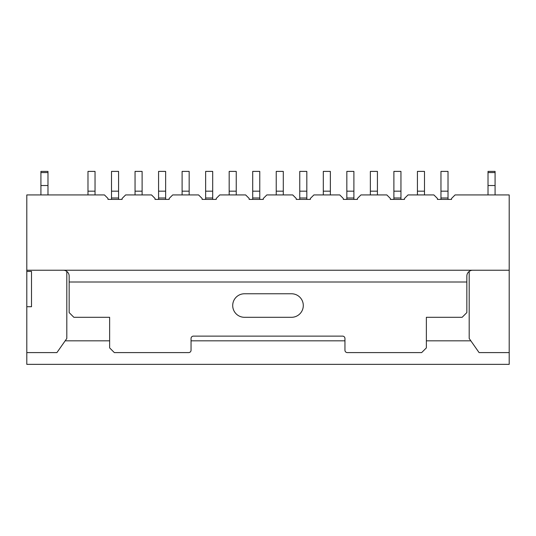 <?xml version="1.0" encoding="UTF-8"?>
<svg xmlns="http://www.w3.org/2000/svg" width="536" height="536" viewBox="0 0 536 536"><rect width="100%" height="100%" fill="white"/><g stroke="black" fill="none" stroke-linecap="round" stroke-linejoin="round"><path stroke-width="0.8" d="M469.194 271.41L469.194 338.477L479.084 352.594L509.2 352.594L509.2 364.359L26.8 364.359L26.8 352.594L56.917 352.594L66.806 338.477L66.806 271.41M462.139 317.299L426.368 317.299L462.139 317.299L466.843 312.595L466.843 276.12A5.883 5.883 0 0 1 472.725 270.238M73.861 317.299L109.632 317.299L73.861 317.299L69.157 312.595L69.157 282.003L466.843 282.003M65.157 340.829L109.632 340.829M191.05 340.829L344.95 340.829M426.368 340.829L470.843 340.829M109.632 317.299L109.632 347.891L114.336 352.594L188.699 352.594A2.352 2.352 0 0 0 191.05 350.243L191.05 338.477A2.352 2.352 0 0 1 193.402 336.126L342.598 336.126A2.352 2.352 0 0 1 344.95 338.477L344.95 350.243A2.352 2.352 0 0 0 347.301 352.594L421.665 352.594L426.368 347.891L426.368 317.299M26.8 270.238L509.2 270.238L509.2 194.936L455.077 194.936L451.547 198.461L451.547 199.405L437.43 199.405L437.43 198.461L433.899 194.936L408.017 194.936L404.486 198.461L404.486 199.405L390.362 199.405L390.362 198.461L386.838 194.936L360.949 194.936L357.418 198.461L357.418 199.405L343.301 199.405L343.301 198.461L339.77 194.936L313.888 194.936L310.357 198.461L310.357 199.405L296.24 199.405L296.24 198.461L292.71 194.936L266.821 194.936L263.297 198.461L263.297 199.405L249.173 199.405L249.173 198.461L245.642 194.936L219.76 194.936L216.229 198.461L216.229 199.405L202.112 199.405L202.112 198.461L198.581 194.936L172.699 194.936L169.168 198.461L169.168 199.405L155.045 199.405L155.045 198.461L151.521 194.936L125.632 194.936L122.101 198.461L122.101 199.405L107.984 199.405L107.984 198.461L104.453 194.936L26.8 194.936L26.8 352.594M244.47 293.768A11.765 11.765 0 0 0 232.704 305.533A11.765 11.765 0 0 0 244.47 317.299L291.53 317.299A11.765 11.765 0 0 0 303.296 305.533A11.765 11.765 0 0 0 291.53 293.768L244.47 293.768M509.2 270.238L509.2 352.594M69.157 282.003L69.157 276.12A5.883 5.883 0 0 0 63.275 270.238M191.05 338.477L191.05 339.656M26.8 306.713L31.503 306.713L31.503 271.41L26.8 271.41M449.195 364.359L439.781 364.359M417.423 194.936L417.423 171.399L424.485 171.399L424.485 194.936M393.893 199.405L393.893 171.399L400.955 171.399L400.955 199.405M370.363 194.936L370.363 171.399L377.424 171.399L377.424 194.936M346.832 199.405L346.832 171.399L353.894 171.399L353.894 199.405M323.302 194.936L323.302 171.399L330.357 171.399L330.357 194.936M299.765 199.405L299.765 171.399L306.827 171.399L306.827 199.405M276.234 194.936L276.234 171.399L283.296 171.399L283.296 194.936M252.704 199.405L252.704 171.399L259.766 171.399L259.766 199.405M229.174 194.936L229.174 171.399L236.235 171.399L236.235 194.936M205.643 199.405L205.643 171.399L212.698 171.399L212.698 199.405M182.106 194.936L182.106 171.399L189.168 171.399L189.168 194.936M158.576 199.405L158.576 171.399L165.637 171.399L165.637 199.405M135.045 194.936L135.045 171.399L142.107 171.399L142.107 194.936M111.515 199.405L111.515 171.399L118.577 171.399L118.577 199.405M87.984 194.936L87.984 171.399L95.04 171.399L95.04 194.936M440.961 199.405L440.961 171.399L448.016 171.399L448.016 199.405M488.021 185.523L495.083 185.523L495.083 171.399L488.021 171.399L488.021 194.936M495.083 185.523L495.083 194.936M40.917 185.523L47.979 185.523L47.979 171.399L40.917 171.399L40.917 194.936M47.979 185.523L47.979 194.936M417.423 191.178L424.485 191.178M393.893 191.178L400.955 191.178M393.893 197.992L400.955 197.992M370.363 191.178L377.424 191.178M346.832 191.178L353.894 191.178M346.832 197.992L353.894 197.992M323.302 191.178L330.357 191.178M299.765 191.178L306.827 191.178M299.765 197.992L306.827 197.992M276.234 191.178L283.296 191.178M252.704 191.178L259.766 191.178M252.704 197.992L259.766 197.992M229.174 191.178L236.235 191.178M205.643 191.178L212.698 191.178M205.643 197.992L212.698 197.992M182.106 191.178L189.168 191.178M158.576 191.178L165.637 191.178M158.576 197.992L165.637 197.992M135.045 191.178L142.107 191.178M111.515 191.178L118.577 191.178M111.515 197.992L118.577 197.992M87.984 191.178L95.04 191.178M440.961 191.178L448.016 191.178M440.961 197.992L448.016 197.992M495.083 172.579L488.021 172.579M47.979 172.579L40.917 172.579"/></g></svg>
